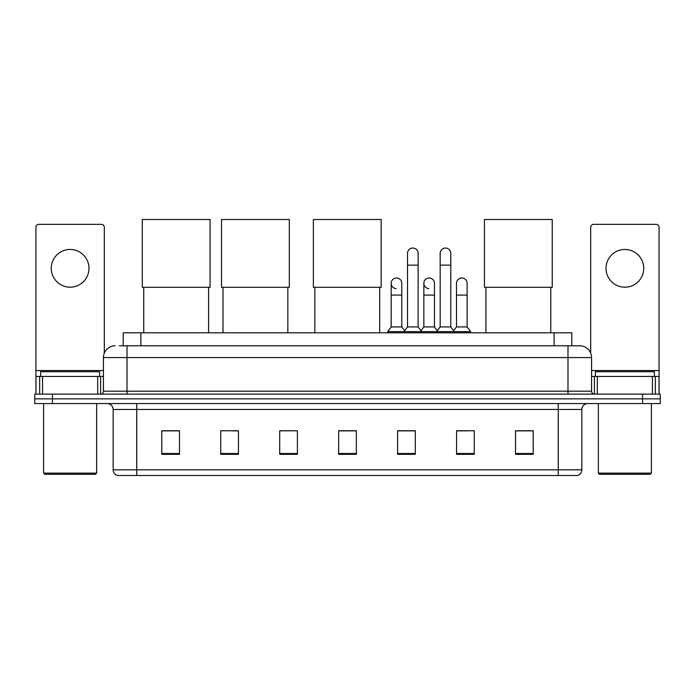 <?xml version="1.0" encoding="UTF-8"?>
<svg xmlns="http://www.w3.org/2000/svg" width="695" height="695" viewBox="0 0 695 695"><rect width="100%" height="100%" fill="white"/><g stroke="black" fill="none" stroke-linecap="round" stroke-linejoin="round"><path stroke-width="1.04" d="M123.189 345.789L123.189 332.818L571.811 332.818L571.811 345.789M119.618 345.789L579.778 345.789A11.789 11.789 0 0 1 591.567 357.578L591.567 391.181C591.723 392.962 592.713 393.943 594.52 394.135M119.349 345.789L127.011 345.789L127.011 357.578L103.433 357.578L103.433 391.181A2.945 2.945 0 0 1 100.48 394.135M115.222 345.789A11.789 11.789 0 0 0 103.433 357.578M52.438 394.135L34.75 394.135L34.75 398.852L52.438 398.852L34.75 398.852L34.75 403.569L52.438 403.569L52.438 398.852L642.562 398.852L52.438 398.852L52.438 394.135L642.562 394.135L642.562 398.852L660.25 398.852L642.562 398.852L642.562 403.569L52.438 403.569M642.562 403.569L660.25 403.569L660.25 394.135L642.562 394.135M591.567 357.578L567.989 357.578L567.989 345.789L579.778 345.789M581.845 469.829C581.68 472.652 580.264 474.537 577.597 475.493L558.259 475.493L558.259 469.829L581.845 469.829L581.845 409.459A5.899 5.899 0 0 1 587.735 403.569M558.259 475.493L117.403 475.493A5.899 5.899 0 0 1 113.155 469.829L113.155 409.459C112.807 405.88 110.844 403.917 107.265 403.569M533.204 454.322L533.204 430.744L515.516 430.744L515.516 454.322L533.204 454.322M474.251 454.322L474.251 430.744L456.563 430.744L456.563 454.322L474.251 454.322M415.297 454.322L415.297 430.744L397.61 430.744L397.61 454.322L415.297 454.322M179.484 454.322L179.484 430.744L161.796 430.744L161.796 454.322L179.484 454.322M238.437 454.322L238.437 430.744L220.749 430.744L220.749 454.322L238.437 454.322M297.39 454.322L297.39 430.744L279.703 430.744L279.703 454.322L297.39 454.322M356.344 454.322L356.344 430.744L338.656 430.744L338.656 454.322L356.344 454.322M456.563 430.865L467.709 430.865M297.39 430.744L279.703 430.865L297.39 430.744M232.721 430.865L238.437 430.865M406.923 430.865L402.388 430.865M356.344 430.865L338.656 430.865M179.484 430.865L161.796 430.865M415.297 430.865L397.61 430.865M533.204 430.865L515.516 430.865M70.126 249.462A18.869 18.869 0 0 0 51.256 268.322A18.869 18.869 0 0 0 70.126 287.191A18.869 18.869 0 0 0 88.986 268.322A18.869 18.869 0 0 0 70.126 249.462M97.682 394.135L97.682 376.447L42.56 376.447L42.56 394.135M104.32 353.103L104.32 227.291A2.945 2.945 0 0 0 101.366 224.346L38.877 224.346A2.945 2.945 0 0 0 35.931 227.291L35.931 376.447L42.56 376.447M97.682 376.447L103.433 376.447M35.931 394.135L35.931 376.447M95.476 474.311L44.775 474.311L43.594 473.13L96.648 473.13L95.476 474.311M43.594 403.569L43.594 473.13M96.648 403.569L96.648 473.13M99.602 376.447L99.602 371.729L40.649 371.729L40.649 376.447M143.752 287.304L143.752 332.818M208.604 287.304L208.604 332.818M142.284 219.507L210.081 219.507L210.081 287.304L142.284 287.304L142.284 219.507M222.991 287.304L222.991 332.818M287.843 287.304L287.843 332.818M221.514 219.507L289.311 219.507L289.311 287.304L221.514 287.304L221.514 219.507M314.844 287.304L314.844 332.818M379.687 287.304L379.687 332.818M313.367 219.507L381.164 219.507L381.164 287.304L313.367 287.304L313.367 219.507M485.927 287.304L485.927 332.818M550.77 287.304L550.77 332.818M484.45 219.507L552.247 219.507L552.247 287.304L484.45 287.304L484.45 219.507M407.513 265.142L418.129 265.142L418.129 326.928L407.513 326.928L407.513 253.354A5.308 5.308 0 0 1 413.151 248.054A5.308 5.308 0 0 1 418.129 253.354A5.308 5.308 0 0 0 413.151 248.054M407.513 326.928L403.977 331.645L403.977 332.818M418.129 326.928L421.665 331.645L387.645 331.645L387.645 332.818M440.178 326.928L440.178 265.142L450.786 265.142L450.786 326.928L440.178 326.928L436.642 331.645L421.665 331.645L421.665 332.818M440.178 265.142L440.178 253.354A5.308 5.308 0 0 1 445.816 248.054A5.308 5.308 0 0 1 450.786 253.354A5.308 5.308 0 0 0 445.816 248.054M450.786 326.928L454.322 331.645L436.642 331.645L436.642 332.818M467.118 326.928L467.118 295.088L456.502 295.088L456.502 326.928L467.118 326.928L470.654 331.645L454.322 331.645L454.322 332.818M396.159 288.599A5.308 5.308 0 0 1 391.181 283.299A5.308 5.308 0 0 1 396.828 278A5.308 5.308 0 0 1 401.797 283.299L401.797 295.088L391.181 295.088L391.181 283.299M401.797 295.088L401.797 326.928L391.181 326.928L391.181 295.088M391.181 326.928L387.645 331.645M401.797 326.928L404.655 330.733M428.815 288.599A5.308 5.308 0 0 1 423.846 283.299A5.308 5.308 0 0 1 429.484 278A5.308 5.308 0 0 1 434.453 283.299L434.453 295.088L423.846 295.088L423.846 283.299M434.453 295.088L434.453 326.928L423.846 326.928L423.846 295.088M423.846 326.928L420.988 330.733M434.453 326.928L437.32 330.733M456.502 295.088L456.502 283.299A5.308 5.308 0 0 1 462.149 278A5.308 5.308 0 0 1 467.118 283.299L467.118 295.088M456.502 326.928L453.644 330.733M470.654 331.645L470.654 332.818M624.875 249.462A18.869 18.869 0 0 0 606.014 268.322A18.869 18.869 0 0 0 624.875 287.191A18.869 18.869 0 0 0 643.744 268.322A18.869 18.869 0 0 0 624.875 249.462M652.44 394.135L652.44 376.447L597.318 376.447L597.318 394.135M659.068 394.135L659.068 376.447L659.068 394.135M652.44 376.447L659.068 376.447L659.068 227.291A2.945 2.945 0 0 0 656.123 224.346L593.634 224.346A2.945 2.945 0 0 0 590.68 227.291L590.68 353.103M591.567 376.447L597.318 376.447M650.225 474.311L599.524 474.311L598.352 473.13L651.406 473.13L650.225 474.311M598.352 403.569L598.352 473.13M651.406 403.569L651.406 473.13M654.351 376.447L654.351 371.729L595.398 371.729L595.398 376.447M140.876 345.789L140.876 332.818M554.124 345.789L554.124 332.818M127.011 394.135L127.011 391.181L591.567 391.181M103.433 391.181L127.011 391.181L127.011 357.578L567.989 357.578L567.989 394.135M558.259 403.569L558.259 409.459L113.155 409.459M581.845 409.459L558.259 409.459L558.259 469.829L136.741 469.829L136.741 475.493M113.155 469.829L136.741 469.829L136.741 403.569M356.344 453.505L338.656 453.505M297.39 453.505L279.703 453.505M238.437 453.505L220.749 453.505M179.484 453.505L161.796 453.505M415.297 453.505L397.61 453.505M474.251 453.505L456.563 453.505M533.204 453.505L515.516 453.505M103.433 370.548L35.931 370.548M100.584 376.447L100.584 394.135M35.975 376.447L35.975 394.135M39.658 394.135L39.658 376.447M659.068 370.548L591.567 370.548M659.025 394.135L659.025 376.447M655.342 376.447L655.342 394.135M594.416 394.135L594.416 376.447M418.129 265.142L418.129 253.354M450.786 265.142L450.786 253.354"/></g></svg>
